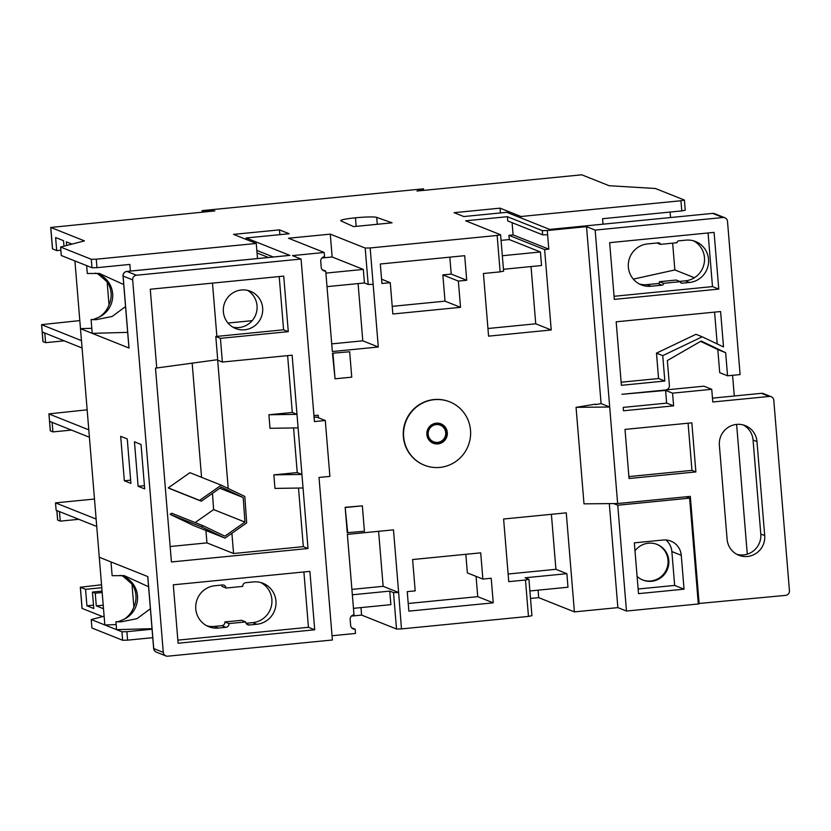 <?xml version="1.0" encoding="UTF-8"?>
<svg xmlns="http://www.w3.org/2000/svg" width="831" height="831" viewBox="0 0 831 831"><rect width="100%" height="100%" fill="white"/><g stroke="black" fill="none" stroke-linecap="round" stroke-linejoin="round"><path stroke-width="1.25" d="M81.459 340.617L41.55 324.661L79.818 320.579M82.072 348.012L42.215 331.985M89.405 437.241L49.569 421.348L48.884 413.89L87.151 409.808M88.803 429.845L48.956 413.952L50.348 430.884L52.914 431.902L52.135 422.377L49.559 421.213M96.739 526.47L56.124 510.265L55.511 502.869L94.485 499.036M96.136 519.063L55.511 502.869M59.468 511.605L56.903 510.577L57.682 520.113L60.248 521.13L59.468 511.605M78.789 519.313L60.248 521.13M71.456 430.084L52.914 431.902M44.801 333.148L42.236 332.12L43.015 341.655L45.58 342.673L44.801 333.148M64.122 340.855L45.58 342.673M41.55 324.661L42.236 332.12L41.623 324.724M95.243 273.129L95.482 273.202A23.455 22.988 -68.3 0 1 99.097 317.13L93.539 319.416L91.088 319.592L92.22 333.356L127.662 332.369M125.543 306.566L112.143 316.486L96.022 319.686L91.088 319.592M130.394 271.072L129.854 264.424L96.967 267.665L92.002 267.759L86.653 265.629L87.307 273.503L99.315 273.42L123.736 284.555M153.714 648.429L147.814 576.6L111.011 561.933L112.143 575.696L124.162 575.613L148.583 586.748M150.39 608.759L136.98 618.68L120.869 621.879L115.935 621.785L118.376 621.609L123.944 619.324A23.455 22.988 111.7 0 0 120.329 575.395L120.09 575.322M637.097 576.371A19.186 18.812 111.7 0 0 668.654 564.872A19.186 18.812 111.7 0 0 634.998 550.86M642.508 579.903A19.186 18.812 111.7 0 0 667.833 564.779A19.186 18.812 111.7 0 0 656.719 544.263M241.374 289.998A20.037 19.643 111.7 0 0 235.589 328.505A20.037 19.643 111.7 0 0 262.492 312.633A20.037 19.643 111.7 0 0 241.374 289.998M232.857 327.154A20.037 19.643 111.7 0 0 247.534 290.372M439.869 467.406A34.113 33.437 111.7 0 0 470.242 438.217A34.113 33.437 111.7 0 0 449.727 401.851A34.113 33.437 111.7 0 0 434.301 399.68A34.113 33.437 111.7 0 0 403.939 428.869A34.113 33.437 111.7 0 0 424.454 465.225A34.113 33.437 111.7 0 0 439.869 467.406M449.727 401.851L449.415 401.726A34.113 33.437 111.7 0 0 433.99 399.555A34.113 33.437 111.7 0 0 403.627 428.744A34.113 33.437 111.7 0 0 424.142 465.1L424.454 465.225M747.474 556.469A19.186 18.812 111.7 0 0 764.697 535.569L756.979 441.604A19.186 18.812 111.7 0 0 745.282 425.628A19.186 18.812 111.7 0 0 719.376 445.302L727.104 539.267A19.186 18.812 111.7 0 0 747.474 556.469M736.879 554.35A19.186 18.812 111.7 0 0 760.791 534.011L753.063 440.035A19.186 18.812 111.7 0 0 743.288 424.963M60.85 250.204L56.695 250.609L52.55 248.833M102.057 591.101L92.418 592.056L95.253 593.178L96.292 605.882L103.511 608.759M102.171 592.503L95.253 593.178M152.073 629.212L126.894 631.685L127.59 640.15L122.635 640.254L121.939 631.789L104.841 624.974L116.163 624.59M111.011 561.933L99.273 557.248L80.482 328.671L91.805 328.297M86.653 265.629L61.286 255.512L60.59 247.046L84.461 240.886L50.795 227.455L52.561 248.957M71.996 244.106L66.366 241.852L66.667 245.477M103.221 605.197L96.292 605.882M104.124 616.207L91.223 619.542L91.919 628.007L122.635 640.254M99.273 557.248L104.841 624.974L91.223 619.542M603.036 224.173L602.589 218.709L681.784 210.908L680.953 200.749L684.339 200.032L655.43 188.502L609.133 185.718L581.773 174.811L416.944 191.037L423.457 188.834L423.592 190.382M92.002 267.759L91.306 259.293L60.59 247.046M101.777 587.725L85.562 589.314L80.378 587.247L82.103 608.282M102.618 616.592L82.113 608.417M85.562 589.314L86.912 605.789L93.778 608.531L92.418 592.056M99.097 317.13C103.615 314.347 106.919 310.243 109.027 304.832L107.137 281.823L98.172 274.053M152.021 628.672L116.589 629.659L115.935 621.785M123.019 576.247L131.973 584.016L133.874 607.025C131.765 612.437 128.452 616.54 123.944 619.324M252.146 320.662L228.006 323.041M163.281 652.366A4.269 4.176 111.7 0 0 165.878 655.919L156.321 652.106A4.269 4.176 -68.3 0 1 153.725 648.564L163.281 652.366L132.659 279.881L123.102 276.069L129.023 348.033L80.482 328.671L74.915 260.944M680.953 200.749L520.954 216.496L500.033 208.155L454.09 212.674L463.791 216.548L506.817 212.31L549.727 229.429L712.634 213.39A4.269 4.176 -68.3 0 1 714.567 213.66L724.902 217.784A4.269 4.176 111.7 0 0 722.97 217.514L595.152 230.094L586.53 226.655L547.265 230.519L547.619 234.758L542.653 234.851L542.311 230.623L547.265 230.519M50.795 227.455L214.845 210.918L202.068 210.627L423.457 188.834M91.306 259.293L96.271 259.199L96.967 267.665M246.288 239.473L246.163 237.967L289.188 233.74L279.476 229.865L233.532 234.384L256.26 243.452L96.271 259.199M246.163 237.967L289.842 255.397L126.935 271.425L136.481 275.238A4.269 4.176 111.7 0 0 132.659 279.881M327.009 286.643L364.425 282.955L368.185 284.462L365.193 248.054L330.281 234.134L288.502 238.237L324.204 252.479L292.46 255.605L301.071 259.033L136.481 275.238M365.193 248.054L370.159 247.96L373.15 284.358L368.185 284.462M501.062 240.367L509.268 239.557L508.925 235.318L544.627 249.56L551.233 329.98L488.576 336.15L483.424 273.503L500.137 271.862L497.146 235.453L370.159 247.96M497.146 235.453L500.532 234.737L465.62 220.807L507.388 216.694L542.311 230.623M353.622 226.614L340.97 220.901A18.76 1.683 175.3 0 1 340.71 220.651A18.76 1.683 175.3 0 1 355.46 217.795A18.76 1.683 175.3 0 1 376.713 217.379L392.055 222.833L353.622 226.614M256.26 243.452L257.506 258.555M698.32 603.981L626.47 611.045L617.765 505.227L689.616 498.153L698.32 603.981M538.093 590.166L538.717 597.655L574.408 611.886L617.859 607.617L626.47 611.045M538.717 597.655L530.51 598.455M531.861 615.688L528.464 616.415L525.472 580.007L528.932 579.352L525.109 577.784L566.877 573.681L567.988 587.226L529.887 590.976M351.908 589.387L383.133 586.312L398.631 592.493L401.477 628.911L528.464 616.415M401.477 628.911L396.512 629.015L393.52 592.607L398.485 592.513M351.357 616.093L361.599 615.085L396.512 629.015M332.036 635.746L355.523 633.43L355.18 629.202A4.269 4.176 -68.3 0 1 350.651 625.379L350.163 619.448A4.269 4.176 -68.3 0 1 353.996 614.805L347.379 534.385L393.479 529.846L398.631 592.493M314.087 417.328L316.684 417.079L325.295 420.507L329.886 476.381L319.021 477.451L332.39 639.995L167.8 656.189A4.269 4.176 111.7 0 1 165.878 655.919M127.59 640.15L152.769 637.678M694.425 277.741L674.855 269.94L672.653 243.161M633.315 279.133L674.855 269.94M521.079 218.002L520.954 216.496M500.428 212.944L500.033 208.155M670.544 217.535L670.098 212.061M700.595 341.364L717.818 349.571L719.719 372.672L727.551 375.799L740.099 374.563L727.499 221.337A4.269 4.176 111.7 0 0 724.902 217.784M698.279 603.545L785.617 595.38A4.269 4.176 111.7 0 0 789.45 590.737L773.786 400.262A4.269 4.176 111.7 0 0 769.267 396.439L761.435 393.323L734.282 395.992L732.578 375.3M747.287 554.152L736.619 424.402M256.831 250.411L273.347 256.997M231.901 533.273L233.563 553.508L303.325 546.642L298.506 488.057M303.325 546.642L308.021 548.512L303.045 487.984L274.957 488.41L273.846 474.865L297.238 472.569L293.572 427.944M297.238 472.569L301.933 474.439L296.989 414.337L292.294 412.456L287.619 355.626M298.1 427.882L270.013 428.308L268.901 414.762L296.989 414.337L292.128 355.18L222.365 362.046L220.423 338.342L288.284 331.662L283.724 276.11L150.266 289.24L156.737 367.977L155.49 368.091L171.425 561.964L308.021 548.512M246.485 623.884L249.3 625.005L256.821 624.258A21.326 20.9 111.7 0 0 262.98 583.289A21.326 20.9 111.7 0 0 253.341 581.929L245.82 582.676A3.407 3.345 -68.3 0 0 242.756 586.385L226.042 588.036A3.407 3.345 -68.3 0 0 222.428 584.972L214.907 585.72A21.326 20.9 111.7 0 0 208.747 626.688A21.326 20.9 111.7 0 0 218.387 628.049L225.907 627.301L221.835 625.681A3.407 3.345 111.7 0 0 224.9 621.962L228.972 623.593A3.407 3.345 -68.3 0 1 225.907 627.301M246.08 623.292L252.749 622.637A21.326 20.9 111.7 0 0 260.892 582.593M679.654 281.408L685.336 280.847A21.326 20.9 111.7 0 0 693.49 240.803M682.095 283.194L689.408 282.478A21.326 20.9 111.7 0 0 695.568 241.509A21.326 20.9 111.7 0 0 685.928 240.149L678.615 240.865A1.704 1.672 -68.3 0 0 677.088 242.725L660.375 244.366A1.704 1.672 -68.3 0 0 658.567 242.839L647.494 243.93A21.326 20.9 111.7 0 0 641.335 284.898A21.326 20.9 111.7 0 0 650.974 286.259L662.047 285.168L657.975 283.548A1.704 1.672 111.7 0 0 659.513 281.688L676.216 280.047L680.288 281.667A1.704 1.672 -68.3 0 0 682.095 283.194L680.693 282.633M639.351 283.973A21.326 20.9 111.7 0 0 646.902 284.638L657.975 283.548M574.408 611.886L566.264 512.841L503.607 519.011L508.759 581.658L525.472 580.007M617.859 607.617L609.31 503.607M595.567 404.635L601.083 403.586L586.53 226.655M544.627 249.56L548.803 249.144L547.619 234.758M358.088 283.579L362.794 340.824L378.292 347.005L373.15 284.358M378.292 347.005L332.348 351.523L325.731 271.103A4.269 4.176 -68.3 0 1 321.213 267.281L320.724 261.36A4.269 4.176 -68.3 0 1 324.547 256.706L324.204 252.479M318.418 417.764L318.211 415.22L313.941 415.635M390.269 282.675L381.917 283.496L380.318 263.998L464.695 255.688L466.721 280.265L458.359 281.086L460.519 307.335L392.845 313.993L390.269 282.675L381.564 279.195M332.483 353.217L335.049 378.801L351.752 377.16L349.664 351.762L332.483 353.217L349.664 351.762M493.24 602.839L408.852 611.138L407.252 591.641L415.188 590.862L412.612 559.543L480.702 552.844L482.863 579.082L491.214 578.262L493.24 602.839L477.732 596.658L408.229 603.493M347.244 532.692L345.156 507.294L362.337 505.84L364.425 531.238L347.244 532.692M392.222 306.348L445.021 301.154L442.861 274.905L451.212 274.085L449.82 257.153M476.07 576.371L477.732 596.658M465.827 554.308L467.365 572.902L482.863 579.082M330.281 234.134L332.151 256.987L363.313 269.41L364.425 282.955M613.61 503.576L617.765 505.227M629.046 478.511L695.879 471.935L691.849 422.834L625.005 429.409L629.046 478.511M727.551 375.799L725.65 352.697L701.177 341.032L667.355 360.54L669.391 385.366A4.269 4.176 111.7 0 1 665.569 390.009L621.889 394.299L665.6 390.425L666.639 403.128L623.198 407.398L623.479 410.784L673.609 405.85L672.559 393.156L711.741 389.303L712.78 401.996L769.267 396.439M699.151 603.898L690.312 496.377L617.63 503.534L595.152 230.094M662.743 355.637L702.205 336.804L723.51 346.953L720.591 311.532L616.166 321.815L621.38 385.304L664.831 381.034L662.743 355.637L656.48 353.133L695.952 334.311L702.205 336.804M609.653 242.662L614.317 299.378L718.753 289.105L714.089 232.379L609.653 242.662M664.738 390.082L665.6 390.425M666.213 389.884L703.909 386.176L711.741 389.303M734.282 395.992L712.468 398.142M222.365 362.046L217.67 360.176L228.224 488.503M156.737 367.977L217.712 359.678L215.8 336.503L220.423 338.342M201.559 477.316L192.169 363.147M215.8 336.503L283.589 329.793L288.284 331.662M216.87 336.358L212.487 283.122M283.589 329.793L279.216 276.546M268.901 414.762L292.294 412.456M325.897 273.098L363.313 269.41M332.151 256.987L321.919 257.994M322.22 269.701L325.731 271.103M351.658 627.8L355.18 629.202M551.4 514.306L555.918 569.308L566.877 573.681M507.388 216.694L507.741 220.932L542.653 234.851M761.435 393.323A4.269 4.176 -68.3 0 1 763.367 393.593L771.189 396.709M684.048 589.169L681.264 555.305A17.056 16.724 111.7 0 0 663.159 540.015L634.333 542.851L638.509 593.646L684.048 589.169L674.647 585.419L671.864 551.555A17.056 16.724 111.7 0 0 665.88 539.973M686.188 496.782L689.616 498.153M130.914 483.393L127.257 438.955L120.682 436.327L124.338 480.775L130.914 483.393M144.687 488.888L141.031 444.45L134.456 441.822L138.112 486.27L144.687 488.888M80.378 587.247L101.538 584.775M202.068 210.627L202.193 212.165M63.987 246.173L63.53 240.699L55.625 237.541L56.695 250.609M325.295 420.507L314.43 421.577L301.071 259.033M273.846 474.865L301.933 474.439L303.045 487.984M173.305 584.816L178.104 643.225L314.71 629.784L309.901 571.375L173.305 584.816M226.042 588.036L221.981 586.406A3.407 3.345 111.7 0 0 221.576 585.055M206.753 625.764A21.326 20.9 111.7 0 0 214.315 626.418L221.835 625.681M249.3 625.005A3.407 3.345 -68.3 0 1 245.675 621.941L241.603 620.3L224.9 621.952L228.972 623.593M614.067 296.293L712.489 286.602L708.074 232.971M712.489 286.602L718.753 289.105M659.513 281.688L663.574 283.309L680.288 281.667M663.574 283.309A1.704 1.672 -68.3 0 1 662.047 285.168M177.855 640.14L308.446 627.291L303.897 571.967M308.446 627.291L314.71 629.784M245.675 621.941L228.972 623.572M601.083 403.586L609.694 407.024L576.06 407.335L595.526 404.136M717.205 343.951L714.587 312.124M621.131 382.218L658.567 378.531L656.48 353.133M658.567 378.531L664.831 381.034M717.818 349.571L725.65 352.697M638.135 589.013L674.647 585.419M617.63 503.534L583.996 503.846L576.06 407.335M666.639 403.077L673.609 405.85M509.268 239.557L540.43 251.98L502.329 255.73M503.441 269.275L541.542 265.525L540.43 251.98M551.233 329.98L535.735 323.799L531.03 266.564M508.925 235.318L513.101 234.913L512.093 222.666M513.101 234.913L548.803 249.144M487.953 328.505L535.735 323.799M503.534 271.135L500.137 271.862M555.918 569.308L508.136 574.013M362.794 340.824L331.714 343.878M445.021 301.154L460.519 307.335M442.861 274.905L458.359 281.086M451.212 274.085L466.721 280.265M378.604 531.31L383.133 586.312M353.455 608.334L390.882 604.656L389.76 591.111L393.52 592.607M361.599 615.085L360.976 607.596M352.344 594.788L389.76 591.111M332.961 353.404L335.049 378.801M347.711 532.879L345.156 507.294M345.623 507.481L362.337 505.84M170.158 546.518L206.95 542.892L233.563 553.508M206.95 542.892L205.932 530.5M221.243 485.169L244.802 496.439L246.682 522.907L225.004 538.114L201.445 526.844L203.044 525.722L224.869 536.151L244.948 522.076L243.203 497.561L221.378 487.122L201.31 501.207L169.991 488.721L168.246 487.88L189.925 472.683L221.243 485.169L199.565 500.376L168.246 487.88M201.445 526.844L170.126 514.358L193.696 525.618L225.004 538.114M170.126 514.358L171.737 513.226L203.044 525.722M195.129 522.564L213.629 509.59L212.476 493.375M201.31 501.207L199.565 500.376M244.948 522.076L213.629 509.59M243.203 497.561L219.81 488.233M656.947 242.995L660.375 244.366M672.559 393.156L664.842 390.071M628.89 476.579L691.963 470.377L688.089 423.208M691.963 470.377L695.879 471.935M279.87 234.654L279.476 229.865M355.46 217.795L356.167 226.364M685.18 210.191L681.784 210.908M121.939 631.789L126.894 631.685M133.874 607.025A23.455 22.988 111.7 0 0 131.973 584.016M107.137 281.823A23.455 22.988 -68.3 0 1 109.027 304.832M93.498 605.145L86.912 605.789M144.428 485.647L138.112 486.27M130.644 480.152L124.338 480.775M436.233 423.187A10.429 10.221 -68.3 0 1 447.307 432.536A10.429 10.221 -68.3 0 1 437.937 443.899A10.429 10.221 -68.3 0 1 426.874 434.551A10.429 10.221 -68.3 0 1 436.233 423.187M437.802 443.131A9.692 9.505 111.7 0 0 446.507 432.577A9.692 9.505 111.7 0 0 436.223 423.893A9.692 9.505 111.7 0 0 427.518 434.447A9.692 9.505 111.7 0 0 437.802 443.131M436.202 424.589A8.954 8.777 111.7 0 0 428.162 434.343A8.954 8.777 111.7 0 0 437.667 442.372A8.954 8.777 111.7 0 0 445.707 432.619A8.954 8.777 111.7 0 0 436.202 424.589M760.791 534.011L764.697 535.569M722.97 217.514L712.634 213.39M268.423 257.485L257.039 252.946M252.749 622.637L256.821 624.258M685.336 280.847L689.408 282.478M646.902 284.638L650.974 286.259M671.864 551.555L681.264 555.305M753.063 440.035L756.979 441.604M214.315 626.418L218.387 628.049M376.713 217.379L377.274 224.287M126.79 271.446A4.269 0.748 84.4 0 1 126.863 271.415A4.269 0.748 84.4 0 1 126.935 271.425A4.269 4.176 -68.3 0 0 123.102 276.069L123.092 275.934M57.609 520.05L56.83 510.556M50.276 430.822L49.496 421.286M42.942 341.593L42.163 332.057M80.306 587.185L82.04 608.354M147.741 576.579L153.652 648.502A4.269 4.269 0 0 0 156.321 652.106M289.78 255.377L126.863 271.415A4.269 4.269 0 0 0 123.03 276.006L128.95 347.971M50.722 227.393L52.488 248.905M684.412 200.094L685.253 210.253M531.933 615.75L528.932 579.352M503.607 271.197L500.605 234.799"/></g></svg>
